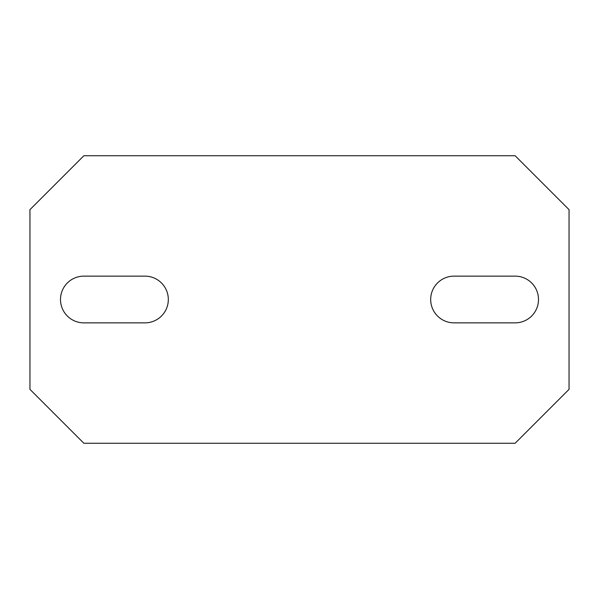 <?xml version="1.0" encoding="UTF-8"?>
<svg xmlns="http://www.w3.org/2000/svg" width="599" height="599" viewBox="0 0 599 599"><rect width="100%" height="100%" fill="white"/><g stroke="black" fill="none" stroke-linecap="round" stroke-linejoin="round"><path stroke-width="0.9" d="M83.86 322.861A23.361 23.361 0 0 1 60.499 299.5A23.361 23.361 0 0 1 83.86 276.139L144.958 276.139A23.361 23.361 0 0 1 168.319 299.5A23.361 23.361 0 0 1 144.958 322.861L83.86 322.861M515.14 443.26L569.05 389.35L569.05 209.65L515.14 155.74L83.86 155.74L29.95 209.65L29.95 389.35L83.86 443.26L515.14 443.26M515.14 276.139A23.361 23.361 0 0 1 538.501 299.5A23.361 23.361 0 0 1 515.14 322.861L454.042 322.861A23.361 23.361 0 0 1 430.681 299.5A23.361 23.361 0 0 1 454.042 276.139L515.14 276.139"/></g></svg>
